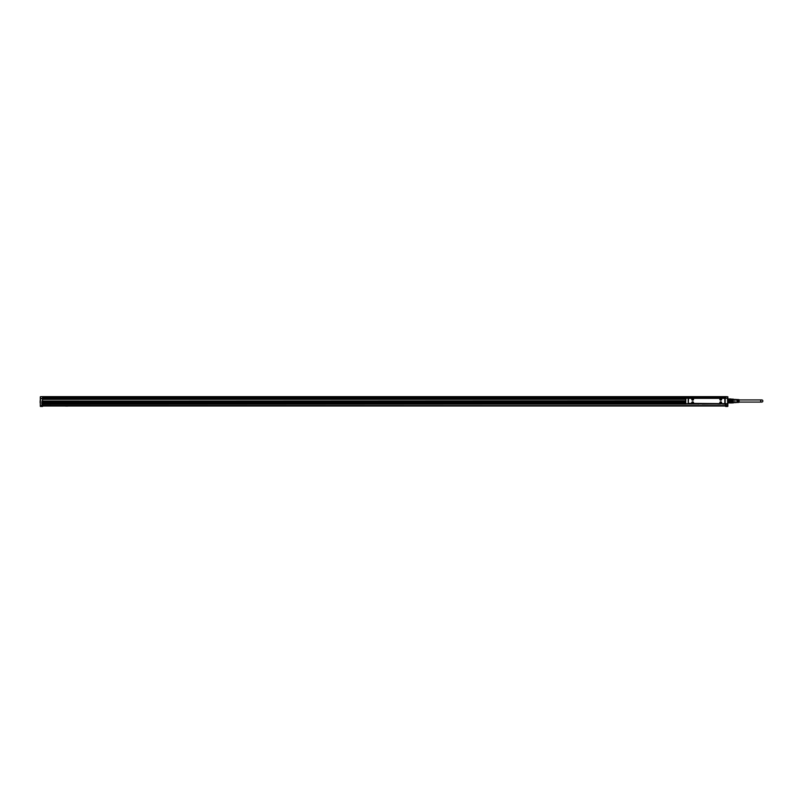 <?xml version="1.0" encoding="UTF-8"?>
<svg xmlns="http://www.w3.org/2000/svg" width="803" height="803" viewBox="0 0 803 803"><rect width="100%" height="100%" fill="white"/><g stroke="black" fill="none" stroke-linecap="round" stroke-linejoin="round"><path stroke-width="1.2" d="M685.792 398.188L704.954 398.168M705.526 398.168L704.893 398.107M705.526 398.107L727.528 398.168L685.862 398.168L685.702 403.317M727.588 403.839L725.159 403.849L725.159 398.168L727.528 398.328L727.689 405.455L725.631 405.455L725.631 404.2L726.263 404.17L724.115 404.14L726.263 404.17M685.792 403.839L685.702 398.328M42.519 401.109L685.702 400.817M688.221 398.298L688.221 403.849L688.221 398.168L685.862 398.328M698.449 403.849L701.932 403.979M698.61 404.009L719.227 403.849L702.053 403.849M725.159 398.298L725.159 403.849L719.227 403.849M719.789 404.1L722.67 403.849L719.378 403.849M727.689 400.817L727.689 396.732L725.631 396.682L727.839 396.812L727.839 399.021M722.63 404.039L727.528 404.039L727.689 401.199M722.57 404.1L727.337 404.039M719.347 403.979L718.153 404.1M719.157 404.1L716.306 404.029L719.157 403.989M702.113 404.1L716.276 403.999M698.078 404.039L686.043 404.039M698.078 404.1L698.71 404.1M718.043 404.1L719.478 404.1M688.191 398.328L688.221 403.728M688.191 403.698L685.862 403.698M722.82 403.849L727.638 403.809M727.528 403.698L725.159 403.728M704.893 404.1L702.113 403.989M724.828 398.358L688.552 398.358L688.241 403.347L724.828 403.658L724.828 398.358M720.311 400.115A0.883 0.883 0 0 0 721.516 399.764A0.883 0.883 0 0 0 721.164 398.559A0.883 0.883 0 0 0 719.96 398.91A0.883 0.883 0 0 0 720.311 400.115M692.216 400.115A0.883 0.883 0 0 0 693.421 399.764A0.883 0.883 0 0 0 693.069 398.559A0.883 0.883 0 0 0 691.865 398.91A0.883 0.883 0 0 0 692.216 400.115M720.311 401.912A0.883 0.883 0 0 0 719.96 403.106A0.883 0.883 0 0 0 721.164 403.457A0.883 0.883 0 0 0 721.516 402.263A0.883 0.883 0 0 0 720.311 401.912M692.216 401.912A0.883 0.883 0 0 0 691.865 403.106A0.883 0.883 0 0 0 693.069 403.457A0.883 0.883 0 0 0 693.421 402.263A0.883 0.883 0 0 0 692.216 401.912M721.134 400.055A0.823 0.823 0 0 0 721.455 398.94A0.823 0.823 0 0 0 720.341 398.619A0.823 0.823 0 0 0 720.02 399.733A0.823 0.823 0 0 0 721.134 400.055M693.039 400.055A0.823 0.823 0 0 0 693.36 398.94A0.823 0.823 0 0 0 692.246 398.619A0.823 0.823 0 0 0 691.925 399.733A0.823 0.823 0 0 0 693.039 400.055M720.341 401.962A0.823 0.823 0 0 0 720.02 403.076A0.823 0.823 0 0 0 721.134 403.407A0.823 0.823 0 0 0 721.455 402.293A0.823 0.823 0 0 0 720.341 401.962M692.246 401.962A0.823 0.823 0 0 0 691.925 403.076A0.823 0.823 0 0 0 693.039 403.407A0.823 0.823 0 0 0 693.36 402.293A0.823 0.823 0 0 0 692.246 401.962M720.672 399.563L720.803 398.93L720.672 399.563M692.577 399.563L692.708 398.93L692.577 399.563M720.672 402.905L720.803 402.273L720.672 402.905M692.577 402.905L692.708 402.273L692.577 402.905M728 402.935L731.152 402.935L731.152 402.413L728 402.413L728.16 403.056L728 402.413M731.001 403.056L731.152 401.53L728 401.53L728 400.496L728.16 401.48L731.001 401.48L731.001 400.546L728.16 400.546M731.001 401.48L731.152 400.496L728 400.496M731.001 400.546L731.152 399.603L728 399.603L728.16 398.961L731.001 398.961L728 399.091M731.001 402.594L728.16 402.594M731.152 402.484L733.29 402.484L733.29 401.43L733.29 402.905L731.152 402.905M731.152 400.587L733.29 400.587L733.29 401.43L731.152 401.43M731.152 399.121L733.29 399.121L733.29 400.587L733.29 399.543L731.152 399.543M733.37 399.372L733.37 402.875L733.37 399.372M734.946 400.205L734.946 402.684L734.946 400.205M737.405 400.316L737.726 402.403L737.405 400.316M738.098 400.336L738.419 402.353L738.098 400.336M735.257 402.594L739.051 402.353L739.051 399.673L735.257 399.432M736.712 400.296L737.024 402.444L736.712 400.296M739.051 402.082L761.776 402.082A1.074 1.074 0 0 1 760.702 401.008A1.074 1.074 0 0 1 761.776 399.934A1.074 1.074 0 0 1 762.85 401.008A1.074 1.074 0 0 1 761.776 402.082M739.051 399.934L761.776 399.934M726.263 396.682L41.886 396.682M725.631 405.997L42.519 405.997M40.311 406.318L40.311 405.455L42.519 405.455L40.461 405.575L40.311 406.318L42.519 406.469L40.311 406.318L40.461 396.682L42.519 396.682L40.461 396.682L40.461 398.529L42.519 398.529L42.519 396.732L725.631 396.752L725.631 398.107M726.263 396.652L41.886 396.652M65.565 406.057L67.773 406.057M709.531 405.997L711.9 405.997M42.519 400.888L42.519 398.529L685.702 398.539L42.519 398.549M725.631 396.973L42.519 396.973M42.519 397.977L725.631 397.977L42.519 397.977M44.035 404.12L41.886 404.14L42.519 404.2L42.519 405.455M725.631 405.876L42.519 405.876L725.631 405.846M685.702 398.639L40.461 398.649L40.311 405.455L40.311 396.843M725.631 404.361L726.263 404.1M42.519 404.361L685.762 404.009M685.702 403.568L41.886 403.568L41.886 402.273L685.702 402.273M42.519 401.038L685.702 401.109L41.886 401.109M727.689 406.469L725.631 406.469L727.839 406.318L727.839 402.996M727.839 397.605L727.839 396.843M42.519 405.575L42.519 406.469M725.631 406.469L725.631 405.455M41.886 404.1L686.113 404.1L41.886 404.1M41.886 402.363L685.702 402.363L41.886 402.363M41.886 403.477L685.702 403.477L41.886 403.477M685.702 399.332L42.519 399.332M40.311 400.667L40.311 402.996M40.15 400.727L40.15 402.935M725.159 400.235L725.159 399.593M725.189 398.328L725.189 403.698M725.631 396.903L42.519 396.903M42.519 397.124L725.631 397.124M725.631 397.886L42.519 397.886M685.702 398.469L42.519 398.469M725.631 405.615L42.519 405.615M725.631 405.676L42.519 405.676M725.631 406.428L727.689 406.428L727.839 405.455L725.631 405.575M685.702 398.77L42.519 398.77M685.702 398.589L42.519 398.589M42.519 399.282L685.702 399.282L42.519 399.272M41.886 402.464L685.702 402.464M685.702 403.377L41.886 403.377M40.461 406.469L42.519 406.428M685.862 404.039L698.64 404.039M704.954 404.039L716.316 404.039M734.946 399.432L733.37 399.432M734.946 402.594L733.37 402.594M44.035 404.17L41.886 404.17"/></g></svg>
